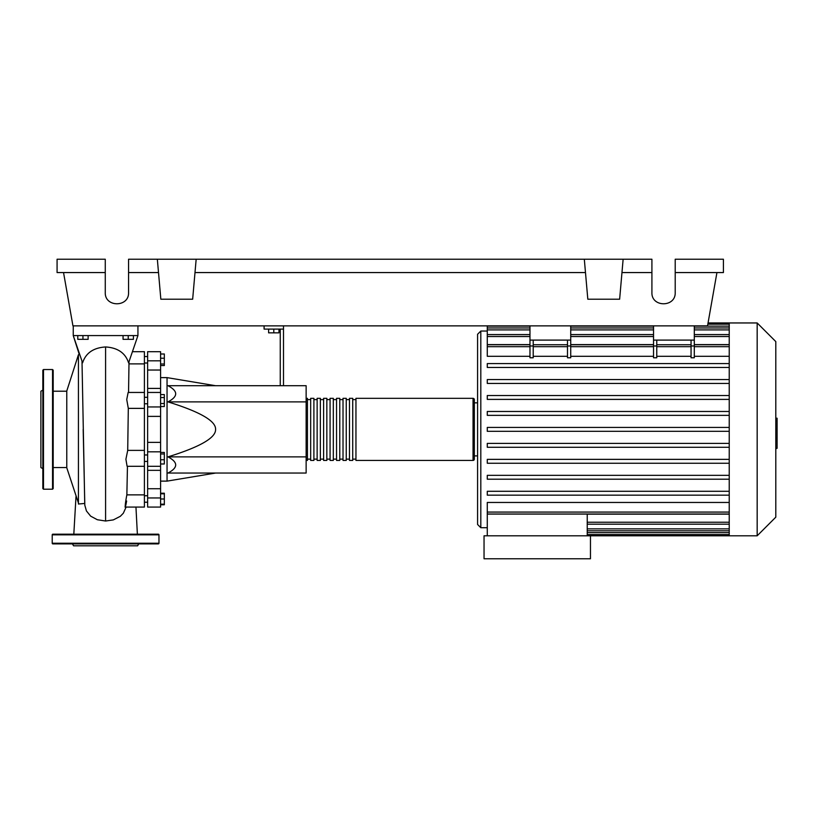 <?xml version="1.0" encoding="UTF-8"?>
<svg xmlns="http://www.w3.org/2000/svg" width="818" height="818" viewBox="0 0 818 818"><rect width="100%" height="100%" fill="white"/><g stroke="black" fill="none" stroke-linecap="round" stroke-linejoin="round"><path stroke-width="1.23" d="M144.408 461.444L147.639 461.444M144.408 454.972L147.639 454.972M215.574 385.707L167.046 377.619L167.046 481.127L160.584 481.127M215.574 429.378C215.962 420.994 200.093 411.832 167.966 401.883C178.242 396.495 178.242 391.106 167.966 385.707L306.136 385.707L306.136 473.049L167.966 473.049C178.242 467.651 178.242 462.262 167.966 456.873C200.093 446.925 215.962 437.763 215.574 429.378M268.621 329.102L268.621 332.854L278.969 332.854L278.969 329.102M273.795 329.102L273.795 332.854M283.498 385.707L283.498 329.102L264.091 329.102L264.091 325.871M283.498 329.102L283.498 325.871M280.257 329.102L280.257 385.707M306.136 456.873L167.966 456.873M306.136 401.883L167.966 401.883M160.584 459.757L164.336 459.757L164.336 452.436L160.584 452.436M160.584 453.98L164.336 453.98M160.584 463.98L164.336 463.98L164.336 459.757M160.584 504.164L164.336 504.164L164.336 493.213L160.584 493.213M160.584 498.99L164.336 498.99M160.584 493.806L164.336 493.806M160.584 504.757L164.336 504.757L164.336 504.164M160.584 354L164.336 354L164.336 365.544L160.584 365.544M160.584 364L164.336 364M160.584 358.223L164.336 358.223M160.584 397.558L164.336 397.558L164.336 394.573L160.584 394.573M160.584 406.526L164.336 406.526L164.336 397.558M160.584 403.53L164.336 403.53M160.584 442.374L147.639 442.374L147.639 451.812L160.584 451.812L160.584 351.689L147.639 351.689L147.639 370.033L160.584 370.033M147.639 442.374L147.639 416.382L160.584 416.382M160.584 406.945L147.639 406.945L147.639 416.382M160.584 488.724L147.639 488.724L147.639 497.947L160.584 497.947L160.584 451.812M147.639 488.724L147.639 470.34L160.584 470.34M147.639 451.812L147.639 470.34M160.584 388.417L147.639 388.417L147.639 392.456L160.584 392.456M147.639 388.417L147.639 370.033M160.584 497.947L160.584 507.068L147.639 507.068L147.639 497.947M147.639 406.945L147.639 392.456M306.136 459.133A1.299 1.299 0 0 0 307.435 460.432L307.435 398.325A1.299 1.299 0 0 0 306.136 399.624M473.049 460.432L355.953 460.432L355.953 398.325L473.049 398.325A1.299 1.299 0 0 1 474.338 399.624L474.338 459.133A1.299 1.299 0 0 1 473.049 460.432L473.049 398.325M310.666 399.624L307.435 399.624M310.666 459.133L307.435 459.133M352.722 460.432L349.48 460.432L349.48 398.325L352.722 398.325L352.722 460.432M346.249 460.432L343.018 460.432L343.018 398.325L346.249 398.325L346.249 460.432M339.777 460.432L336.546 460.432L336.546 398.325L339.777 398.325L339.777 460.432M333.315 460.432L330.073 460.432L330.073 398.325L333.315 398.325L333.315 460.432M326.842 460.432L323.611 460.432L323.611 398.325L326.842 398.325L326.842 460.432M320.37 460.432L317.139 460.432L317.139 398.325L320.37 398.325L320.37 460.432M313.897 460.432L310.666 460.432L310.666 398.325L313.897 398.325L313.897 460.432M317.139 399.624L313.897 399.624M317.139 459.133L313.897 459.133M323.611 399.624L320.37 399.624M323.611 459.133L320.37 459.133M330.073 399.624L326.842 399.624M330.073 459.133L326.842 459.133M336.546 399.624L333.315 399.624M336.546 459.133L333.315 459.133M343.018 399.624L339.777 399.624M343.018 459.133L339.777 459.133M349.48 399.624L346.249 399.624M349.48 459.133L346.249 459.133M355.953 399.624L352.722 399.624M355.953 459.133L352.722 459.133M757.171 535.8L757.171 322.957L775.801 341.587L775.801 517.17L757.171 535.8L484.041 535.8L484.041 558.766L590.463 558.766L590.463 535.8M757.171 322.957L729.227 322.957L729.227 535.8M474.338 402.855L477.579 402.855L477.579 334.276L477.579 455.902L474.338 455.902M487.283 527.712L480.81 527.712L477.579 524.471L477.579 455.902M487.283 535.8L487.283 514.062L587.232 514.062L587.232 535.8M587.232 514.154L729.227 514.154M729.227 512.078L487.283 512.078L487.283 502.456L729.227 502.456M729.227 356.3L694.298 356.3M694.298 345.973L694.298 357.773L691.057 357.773L691.057 345.973L694.298 345.973L694.298 340.104L653.541 340.104L653.541 357.773L656.772 357.773L656.772 340.104M691.057 356.3L656.772 356.3M653.541 356.3L570.729 356.3M570.729 345.973L570.729 357.773L567.498 357.773L567.498 345.973L570.729 345.973L570.729 340.104L529.972 340.104L529.972 357.773L533.213 357.773L533.213 340.104M567.498 356.3L533.213 356.3M529.972 356.3L487.283 356.3L487.283 344.736L529.972 344.736M729.227 344.603L694.298 344.603M653.541 344.603L570.729 344.603M529.972 344.603L487.283 344.603L487.283 325.871M487.283 331.045L480.81 331.045L480.81 527.712M691.057 340.104L691.057 345.973M567.498 340.104L567.498 345.973M729.227 443.397L487.283 443.397L487.283 447.282L729.227 447.282M729.227 491.291L487.283 491.291L487.283 495.166L729.227 495.166M729.227 459.358L487.283 459.358L487.283 463.244L729.227 463.244M729.227 475.33L487.283 475.33L487.283 479.205L729.227 479.205M729.227 431.321L487.283 431.321L487.283 427.436L729.227 427.436M729.227 411.474L487.283 411.474L487.283 415.36L729.227 415.36M729.227 363.591L487.283 363.591L487.283 367.466L729.227 367.466M729.227 395.513L487.283 395.513L487.283 399.389L729.227 399.389M729.227 379.552L487.283 379.552L487.283 383.427L729.227 383.427M487.283 512.078L487.283 514.011L729.227 514.011M477.579 429.378L477.579 524.471M570.729 325.871L570.729 340.104M529.972 325.871L529.972 340.104M694.298 325.871L694.298 340.104M653.541 325.871L653.541 340.104M775.801 418.213L777.1 418.213L777.1 440.544L775.801 440.544M777.1 437.865L775.801 437.865M777.1 440.544L777.1 448.295L775.801 448.295M777.1 448.295L775.801 448.765M82.004 361.413L84.735 503.448L78.426 504.021L78.426 354.736L66.779 390.963L66.779 467.794L78.773 504.021M77.771 335.574L77.771 339.327L88.129 339.327L88.129 335.574M82.945 335.574L82.945 339.327M123.058 335.574L123.058 339.327L133.406 339.327L133.406 335.574M128.232 335.574L128.232 339.327M128.549 392.456L129.009 361.883M129.101 363.887L144.408 363.887L144.408 351.689L132.956 351.689M125.031 507.068L144.408 507.068L144.408 450.381L127.71 450.381L128.303 408.376L144.408 408.376L144.408 363.887M128.303 408.376L126.739 399.532L128.14 392.456L144.408 392.456M144.408 450.381L144.408 408.376M144.408 494.87L126.872 494.87M144.408 466.301L127.097 466.301L125.9 459.246L127.71 450.381M126.626 501.005C124.54 512.712 124.827 504.972 126.862 494.87M84.806 505.197L86.432 510.943L90.655 516.148L97.352 519.737L105.594 521.015L113.334 519.89L120.318 516.311L123.324 513.234L126.105 507.068M78.426 354.736L79.366 354.736L73.242 335.574L82.598 362.834C85.767 353.039 93.436 347.742 105.594 346.955C117.761 347.732 125.43 353.039 128.6 362.875L137.935 335.574L73.242 335.574L73.242 325.871M137.935 325.871L137.935 335.574M42.843 390.094L40.9 391.209L40.9 467.548L42.843 468.663M42.843 429.378L42.843 370.186L43.487 369.542L43.487 489.215L42.843 488.571L42.843 429.378M53.19 370.186L53.19 488.571L52.546 489.215L52.546 369.542L53.19 370.186M52.219 534.829A0.644 0.644 0 0 1 52.863 534.185L158.314 534.185A0.644 0.644 0 0 1 158.968 534.829L52.219 534.829L52.219 543.234A0.644 0.644 0 0 0 52.863 543.888L158.314 543.888A0.644 0.644 0 0 0 158.968 543.234L158.968 534.829M72.444 543.888L73.569 545.821L137.618 545.821L138.733 543.888M675.208 272.568L723.409 272.568L723.409 259.234L675.208 259.234L675.208 292.558C675.77 307.507 651.353 307.507 651.915 292.558L651.915 259.234L623.132 259.234L619.635 299.214L587.815 299.214L584.318 259.234L623.132 259.234M675.208 292.558C675.77 307.507 651.353 307.507 651.915 292.558M157.342 259.234L196.167 259.234L192.659 299.214L160.839 299.214L157.342 259.234L128.559 259.234L128.559 292.558C129.121 307.507 104.704 307.507 105.266 292.558L105.266 259.234L57.076 259.234L57.076 272.568L105.266 272.568M196.167 259.234L584.318 259.234M621.966 272.568L651.915 272.568M128.559 292.558C129.121 307.507 104.704 307.507 105.266 292.558M128.559 272.568L158.508 272.568M195.001 272.568L585.484 272.568M716.936 272.568L707.539 325.871L72.945 325.871L63.538 272.568M160.584 360.81L147.639 360.81M729.227 528.857L587.232 528.857M729.227 532.63L587.232 532.63M653.541 345.973L656.772 345.973M567.498 346.679L533.213 346.679M729.227 346.679L694.298 346.679M653.541 346.679L570.729 346.679M691.057 346.679L656.772 346.679M529.972 345.973L533.213 345.973M529.972 346.679L487.283 346.679M729.227 326.126L694.298 326.126M653.541 326.126L570.729 326.126M529.972 326.126L487.283 326.126M729.227 329.899L694.298 329.899M653.541 329.899L570.729 329.899M529.972 329.899L487.283 329.899M729.227 336.525L694.298 336.525M653.541 336.525L570.729 336.525M529.972 336.525L487.283 336.525M729.227 522.232L587.232 522.232M777.1 429.399L775.801 429.399M777.1 420.892L775.801 420.892M105.583 521.015L105.583 346.955M52.219 543.234L158.968 543.234M147.639 363.008L144.408 363.008M147.639 495.749L144.408 495.749M147.639 403.785L144.408 403.785M215.574 473.049L167.046 481.127M160.584 377.619L167.046 377.619M147.639 397.313L144.408 397.313M147.639 502.221L144.408 502.221M147.639 356.536L144.408 356.536M147.639 466.301L160.584 466.301M480.81 331.045L477.579 334.276M729.227 530.8L587.232 530.8M729.227 534.573L587.232 534.573M567.498 344.736L533.213 344.736M694.298 344.736L729.227 344.736M653.541 344.736L570.729 344.736M656.772 344.736L691.057 344.736M707.836 324.184L729.227 324.184M487.283 327.957L529.972 327.957M570.729 327.957L653.541 327.957M694.298 327.957L729.227 327.957M487.283 334.582L529.972 334.582M570.729 334.582L653.541 334.582M694.298 334.582L729.227 334.582M729.227 322.957L708.051 322.957M729.227 524.174L587.232 524.174M53.19 467.548L66.779 467.548M135.952 507.068L137.373 534.185M76.002 496.485L73.814 534.185M126.851 495.36L127.455 466.301M127.71 450.401L128.007 429.348M84.816 505.381L83.18 429.317M53.19 391.209L66.779 391.209M43.487 369.542L52.546 369.542M52.546 489.215L43.487 489.215"/></g></svg>

